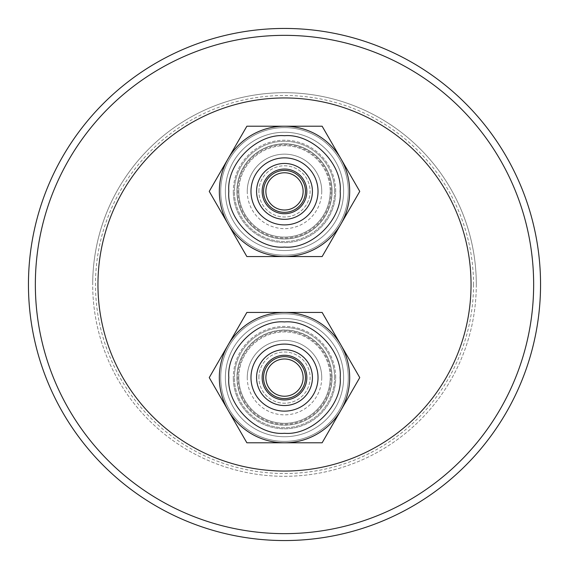 <?xml version="1.0" encoding="UTF-8"?>
<svg xmlns="http://www.w3.org/2000/svg" width="569" height="569" viewBox="0 0 569 569"><rect width="100%" height="100%" fill="white"/><g stroke="black" fill="none" stroke-linecap="round" stroke-linejoin="round"><path stroke-width="0.43" stroke-dasharray="2.85 2.13" d="M284.5 247.067C256.839 249.471 226.419 219.058 228.823 191.39C226.419 163.73 256.832 133.31 284.5 135.714C312.161 133.317 342.581 163.723 340.177 191.39C342.581 219.051 312.168 249.471 284.5 247.067M284.5 256.569A65.179 65.179 0 0 1 219.321 191.39A65.179 65.179 0 0 1 340.945 158.801A65.179 65.179 0 0 1 340.945 223.98L359.757 191.39L340.945 158.801A65.179 65.179 0 0 0 228.055 158.801A65.179 65.179 0 0 1 284.5 126.211L246.868 126.211L228.055 158.801A65.179 65.179 0 0 0 228.055 223.98L209.243 191.39L228.055 223.98A65.179 65.179 0 0 1 228.055 158.801L209.243 191.39L228.055 158.801A65.179 65.179 0 0 0 228.055 223.98L209.243 191.39L246.868 256.569L322.132 256.569L359.757 191.39L340.945 223.98L359.757 191.39L322.132 126.211L284.5 126.211A65.179 65.179 0 0 0 228.055 223.98A65.179 65.179 0 0 0 349.679 191.39A65.179 65.179 0 0 1 340.945 223.98L359.757 191.39L340.945 158.801A65.179 65.179 0 0 0 228.055 158.801L246.868 126.211L322.132 126.211L340.945 158.801A65.179 65.179 0 0 0 284.5 126.211L246.868 126.211L228.055 158.801A65.179 65.179 0 0 1 340.945 158.801L359.757 191.39L340.945 223.98A65.179 65.179 0 0 0 349.679 191.39A65.179 65.179 0 0 1 340.945 223.98L322.132 256.569L284.5 256.569A65.179 65.179 0 0 0 340.945 223.98A65.179 65.179 0 0 1 284.5 256.569A65.179 65.179 0 0 0 340.945 223.98L322.132 256.569L340.945 223.98A65.179 65.179 0 0 1 284.5 256.569L246.868 256.569L228.055 223.98A65.179 65.179 0 0 0 284.5 256.569L322.132 256.569L340.945 223.98A65.179 65.179 0 0 1 228.055 223.98A65.179 65.179 0 0 0 284.5 256.569L246.868 256.569L284.5 256.569A65.179 65.179 0 0 1 228.055 223.98L246.868 256.569L284.5 256.569A65.179 65.179 0 0 1 228.055 158.801L246.868 126.211L284.5 126.211L246.868 126.211L209.243 191.39L228.055 223.98A65.179 65.179 0 0 1 219.321 191.39A65.179 65.179 0 0 0 228.055 223.98A65.179 65.179 0 0 1 284.5 126.211L322.132 126.211L284.5 126.211A65.179 65.179 0 0 1 340.945 158.801L322.132 126.211L340.945 158.801A65.179 65.179 0 0 1 349.679 191.39A65.179 65.179 0 0 0 340.945 158.801L322.132 126.211L284.5 126.211A65.179 65.179 0 0 1 349.679 191.39A65.179 65.179 0 0 0 340.945 158.801L359.757 191.39L340.945 158.801A65.179 65.179 0 0 1 284.5 256.569A65.179 65.179 0 0 1 228.055 223.98L246.868 256.569L322.132 256.569L340.945 223.98L322.132 256.569L246.868 256.569L228.055 223.98A65.179 65.179 0 0 0 340.945 223.98A65.179 65.179 0 0 0 340.945 158.801A65.179 65.179 0 0 1 349.679 191.39A65.179 65.179 0 0 0 251.911 134.945A65.179 65.179 0 0 0 251.911 247.835A65.179 65.179 0 0 0 349.679 191.39A65.179 65.179 0 0 1 284.5 256.569A65.179 65.179 0 0 0 349.679 191.39A65.179 65.179 0 0 0 284.5 126.211A65.179 65.179 0 0 1 340.945 158.801L322.132 126.211L246.868 126.211L228.055 158.801A65.179 65.179 0 0 1 284.5 126.211L322.132 126.211L359.757 191.39L340.945 223.98M284.5 433.286C256.839 435.683 226.419 405.277 228.823 377.61C226.419 349.949 256.832 319.529 284.5 321.933C312.161 319.529 342.581 349.942 340.177 377.61C342.581 405.27 312.168 435.69 284.5 433.286M284.5 442.789A65.179 65.179 0 0 1 219.321 377.61A65.179 65.179 0 0 1 340.945 345.02A65.179 65.179 0 0 1 340.945 410.199L359.757 377.61L340.945 345.02A65.179 65.179 0 0 0 228.055 345.02A65.179 65.179 0 0 1 284.5 312.431L246.868 312.431L228.055 345.02A65.179 65.179 0 0 0 228.055 410.199L209.243 377.61L228.055 410.199A65.179 65.179 0 0 1 228.055 345.02L209.243 377.61L228.055 345.02A65.179 65.179 0 0 0 228.055 410.199L209.243 377.61L246.868 442.789L322.132 442.789L359.757 377.61L340.945 410.199L359.757 377.61L322.132 312.431L284.5 312.431A65.179 65.179 0 0 0 228.055 410.199A65.179 65.179 0 0 0 349.679 377.61A65.179 65.179 0 0 1 340.945 410.199L359.757 377.61L340.945 345.02A65.179 65.179 0 0 0 228.055 345.02L246.868 312.431L322.132 312.431L340.945 345.02A65.179 65.179 0 0 0 284.5 312.431L246.868 312.431L228.055 345.02A65.179 65.179 0 0 1 340.945 345.02L359.757 377.61L340.945 410.199A65.179 65.179 0 0 0 349.679 377.61A65.179 65.179 0 0 1 340.945 410.199L322.132 442.789L284.5 442.789A65.179 65.179 0 0 0 340.945 410.199A65.179 65.179 0 0 1 284.5 442.789A65.179 65.179 0 0 0 340.945 410.199L322.132 442.789L340.945 410.199A65.179 65.179 0 0 1 284.5 442.789L246.868 442.789L228.055 410.199A65.179 65.179 0 0 0 284.5 442.789L322.132 442.789L340.945 410.199A65.179 65.179 0 0 1 228.055 410.199A65.179 65.179 0 0 0 284.5 442.789L246.868 442.789L284.5 442.789A65.179 65.179 0 0 1 228.055 410.199L246.868 442.789L284.5 442.789A65.179 65.179 0 0 1 228.055 345.02L246.868 312.431L284.5 312.431L246.868 312.431L209.243 377.61L228.055 410.199A65.179 65.179 0 0 1 219.321 377.61A65.179 65.179 0 0 0 228.055 410.199A65.179 65.179 0 0 1 284.5 312.431L322.132 312.431L284.5 312.431A65.179 65.179 0 0 1 340.945 345.02L322.132 312.431L340.945 345.02A65.179 65.179 0 0 1 349.679 377.61A65.179 65.179 0 0 0 340.945 345.02L322.132 312.431L284.5 312.431A65.179 65.179 0 0 1 349.679 377.61A65.179 65.179 0 0 0 340.945 345.02L359.757 377.61L340.945 345.02A65.179 65.179 0 0 1 284.5 442.789A65.179 65.179 0 0 1 228.055 410.199L246.868 442.789L322.132 442.789L340.945 410.199L322.132 442.789L246.868 442.789L228.055 410.199A65.179 65.179 0 0 0 340.945 410.199A65.179 65.179 0 0 0 340.945 345.02A65.179 65.179 0 0 1 349.679 377.61A65.179 65.179 0 0 0 251.911 321.165A65.179 65.179 0 0 0 251.911 434.055A65.179 65.179 0 0 0 349.679 377.61A65.179 65.179 0 0 1 284.5 442.789A65.179 65.179 0 0 0 349.679 377.61A65.179 65.179 0 0 0 284.5 312.431A65.179 65.179 0 0 1 340.945 345.02L322.132 312.431L246.868 312.431L228.055 345.02A65.179 65.179 0 0 1 284.5 312.431L322.132 312.431L359.757 377.61L340.945 410.199M343.626 191.39A59.126 59.126 0 0 0 284.5 132.264A59.126 59.126 0 0 0 225.374 191.39A59.126 59.126 0 0 1 284.5 132.264A59.126 59.126 0 0 1 343.626 191.39A59.126 59.126 0 0 0 284.5 132.264A59.126 59.126 0 0 0 225.374 191.39A59.126 59.126 0 0 1 284.5 132.264A59.126 59.126 0 0 1 343.626 191.39A59.126 59.126 0 0 1 284.5 250.516A59.126 59.126 0 0 1 225.374 191.39A59.126 59.126 0 0 0 284.5 250.516A59.126 59.126 0 0 0 343.626 191.39A59.126 59.126 0 0 1 284.5 250.516A59.126 59.126 0 0 1 225.374 191.39A59.126 59.126 0 0 0 284.5 250.516A59.126 59.126 0 0 0 343.626 191.39M220.722 191.39A63.778 63.778 0 0 1 284.5 127.612A63.778 63.778 0 0 1 348.278 191.39A63.778 63.778 0 0 0 284.5 127.612A63.778 63.778 0 0 0 220.722 191.39A63.778 63.778 0 0 1 284.5 127.612A63.778 63.778 0 0 1 348.278 191.39A63.778 63.778 0 0 0 284.5 127.612A63.778 63.778 0 0 0 220.722 191.39A63.778 63.778 0 0 0 284.5 255.168A63.778 63.778 0 0 0 348.278 191.39A63.778 63.778 0 0 1 284.5 255.168A63.778 63.778 0 0 1 220.722 191.39A63.778 63.778 0 0 0 284.5 255.168A63.778 63.778 0 0 0 348.278 191.39A63.778 63.778 0 0 1 284.5 255.168A63.778 63.778 0 0 1 220.722 191.39M256.569 191.39A27.931 27.931 0 0 0 284.5 219.321A27.931 27.931 0 0 0 312.431 191.39A27.931 27.931 0 0 1 284.5 219.321A27.931 27.931 0 0 1 256.569 191.39A27.931 27.931 0 0 0 284.5 219.321A27.931 27.931 0 0 0 312.431 191.39A27.931 27.931 0 0 0 284.5 163.459A27.931 27.931 0 0 0 256.569 191.39A27.931 27.931 0 0 1 284.5 163.459A27.931 27.931 0 0 1 312.431 191.39A27.931 27.931 0 0 1 284.5 219.321A27.931 27.931 0 0 1 256.569 191.39A27.931 27.931 0 0 1 284.5 163.459A27.931 27.931 0 0 1 312.431 191.39A27.931 27.931 0 0 1 284.5 219.321A27.931 27.931 0 0 1 256.569 191.39A27.931 27.931 0 0 1 284.5 163.459A27.931 27.931 0 0 1 312.431 191.39A27.931 27.931 0 0 1 284.5 219.321A27.931 27.931 0 0 1 256.569 191.39A27.931 27.931 0 0 0 284.5 219.321A27.931 27.931 0 0 0 312.431 191.39A27.931 27.931 0 0 0 284.5 163.459A27.931 27.931 0 0 0 256.569 191.39A27.931 27.931 0 0 1 284.5 163.459A27.931 27.931 0 0 1 312.431 191.39A27.931 27.931 0 0 0 284.5 163.459A27.931 27.931 0 0 0 256.569 191.39A27.931 27.931 0 0 0 284.5 219.321A27.931 27.931 0 0 0 312.431 191.39A27.931 27.931 0 0 0 284.5 163.459A27.931 27.931 0 0 0 256.569 191.39A27.931 27.931 0 0 0 284.5 219.321A27.931 27.931 0 0 0 312.431 191.39A27.931 27.931 0 0 0 284.5 163.459A27.931 27.931 0 0 0 256.569 191.39A27.931 27.931 0 0 1 284.5 163.459A27.931 27.931 0 0 1 312.431 191.39A27.931 27.931 0 0 1 284.5 219.321A27.931 27.931 0 0 1 256.569 191.39A27.931 27.931 0 0 1 284.5 163.459A27.931 27.931 0 0 1 312.431 191.39A27.931 27.931 0 0 1 284.5 219.321A27.931 27.931 0 0 1 256.569 191.39M250.979 191.39A33.521 33.521 0 0 0 284.5 224.911A33.521 33.521 0 0 0 318.021 191.39A33.521 33.521 0 0 0 284.5 157.869A33.521 33.521 0 0 0 250.979 191.39M238.802 191.39A45.698 45.698 0 0 1 284.5 145.692A45.698 45.698 0 0 1 330.198 191.39A45.698 45.698 0 0 0 284.5 145.692A45.698 45.698 0 0 0 238.802 191.39A45.698 45.698 0 0 0 284.5 237.088A45.698 45.698 0 0 0 330.198 191.39A45.698 45.698 0 0 1 284.5 237.088A45.698 45.698 0 0 1 238.802 191.39M335.696 191.39A51.196 51.196 0 0 0 284.5 140.194A51.196 51.196 0 0 0 233.304 191.39A51.196 51.196 0 0 1 284.5 140.194A51.196 51.196 0 0 1 335.696 191.39A51.196 51.196 0 0 1 284.5 242.586A51.196 51.196 0 0 1 233.304 191.39A51.196 51.196 0 0 0 284.5 242.586A51.196 51.196 0 0 0 335.696 191.39M334.615 191.39A50.115 50.115 0 0 0 284.5 141.276A50.115 50.115 0 0 0 234.385 191.39A50.115 50.115 0 0 1 284.5 141.276A50.115 50.115 0 0 1 334.615 191.39A50.115 50.115 0 0 1 284.5 241.505A50.115 50.115 0 0 1 234.385 191.39A50.115 50.115 0 0 0 284.5 241.505A50.115 50.115 0 0 0 334.615 191.39M237.031 191.39A47.469 47.469 0 0 1 284.5 143.921A47.469 47.469 0 0 1 331.969 191.39A47.469 47.469 0 0 0 284.5 143.921A47.469 47.469 0 0 0 237.031 191.39A47.483 47.483 0 0 1 284.5 143.907A47.483 47.483 0 0 1 331.983 191.39A47.483 47.483 0 0 1 284.5 238.873A47.483 47.483 0 0 1 237.017 191.39A47.483 47.483 0 0 1 284.5 143.907A47.483 47.483 0 0 1 331.983 191.39A47.483 47.483 0 0 1 284.5 238.873A47.483 47.483 0 0 1 237.017 191.39A47.469 47.469 0 0 0 284.5 238.859A47.469 47.469 0 0 0 331.969 191.39A47.469 47.469 0 0 1 284.5 238.859A47.469 47.469 0 0 1 237.031 191.39M262.153 191.39A22.347 22.347 0 0 0 284.5 213.738A22.347 22.347 0 0 0 306.847 191.39A22.347 22.347 0 0 1 284.5 213.738A22.347 22.347 0 0 1 262.153 191.39A22.347 22.347 0 0 1 284.5 169.043A22.347 22.347 0 0 1 306.847 191.39A22.347 22.347 0 0 1 284.5 213.738A22.347 22.347 0 0 1 262.153 191.39A22.347 22.347 0 0 1 284.5 169.043A22.347 22.347 0 0 1 306.847 191.39A22.347 22.347 0 0 0 284.5 169.043A22.347 22.347 0 0 0 262.153 191.39M343.626 377.61A59.126 59.126 0 0 0 284.5 318.484A59.126 59.126 0 0 0 225.374 377.61A59.126 59.126 0 0 1 284.5 318.484A59.126 59.126 0 0 1 343.626 377.61A59.126 59.126 0 0 1 284.5 436.736A59.126 59.126 0 0 1 225.374 377.61A59.126 59.126 0 0 1 284.5 318.484A59.126 59.126 0 0 1 343.626 377.61A59.126 59.126 0 0 1 284.5 436.736A59.126 59.126 0 0 1 225.374 377.61A59.126 59.126 0 0 1 284.5 318.484A59.126 59.126 0 0 1 343.626 377.61A59.126 59.126 0 0 1 284.5 436.736A59.126 59.126 0 0 1 225.374 377.61A59.126 59.126 0 0 0 284.5 436.736A59.126 59.126 0 0 0 343.626 377.61M220.722 377.61A63.778 63.778 0 0 1 284.5 313.832A63.778 63.778 0 0 1 348.278 377.61A63.778 63.778 0 0 0 284.5 313.832A63.778 63.778 0 0 0 220.722 377.61A63.778 63.778 0 0 1 284.5 313.832A63.778 63.778 0 0 1 348.278 377.61A63.778 63.778 0 0 0 284.5 313.832A63.778 63.778 0 0 0 220.722 377.61A63.778 63.778 0 0 0 284.5 441.388A63.778 63.778 0 0 0 348.278 377.61A63.778 63.778 0 0 1 284.5 441.388A63.778 63.778 0 0 1 220.722 377.61A63.778 63.778 0 0 0 284.5 441.388A63.778 63.778 0 0 0 348.278 377.61A63.778 63.778 0 0 1 284.5 441.388A63.778 63.778 0 0 1 220.722 377.61M256.569 377.61A27.931 27.931 0 0 0 284.5 405.541A27.931 27.931 0 0 0 312.431 377.61A27.931 27.931 0 0 1 284.5 405.541A27.931 27.931 0 0 1 256.569 377.61A27.931 27.931 0 0 0 284.5 405.541A27.931 27.931 0 0 0 312.431 377.61A27.931 27.931 0 0 0 284.5 349.679A27.931 27.931 0 0 0 256.569 377.61A27.931 27.931 0 0 1 284.5 349.679A27.931 27.931 0 0 1 312.431 377.61A27.931 27.931 0 0 1 284.5 405.541A27.931 27.931 0 0 1 256.569 377.61A27.931 27.931 0 0 1 284.5 349.679A27.931 27.931 0 0 1 312.431 377.61A27.931 27.931 0 0 1 284.5 405.541A27.931 27.931 0 0 1 256.569 377.61A27.931 27.931 0 0 1 284.5 349.679A27.931 27.931 0 0 1 312.431 377.61A27.931 27.931 0 0 1 284.5 405.541A27.931 27.931 0 0 1 256.569 377.61A27.931 27.931 0 0 0 284.5 405.541A27.931 27.931 0 0 0 312.431 377.61A27.931 27.931 0 0 0 284.5 349.679A27.931 27.931 0 0 0 256.569 377.61A27.931 27.931 0 0 1 284.5 349.679A27.931 27.931 0 0 1 312.431 377.61A27.931 27.931 0 0 0 284.5 349.679A27.931 27.931 0 0 0 256.569 377.61A27.931 27.931 0 0 0 284.5 405.541A27.931 27.931 0 0 0 312.431 377.61A27.931 27.931 0 0 0 284.5 349.679A27.931 27.931 0 0 0 256.569 377.61A27.931 27.931 0 0 0 284.5 405.541A27.931 27.931 0 0 0 312.431 377.61A27.931 27.931 0 0 0 284.5 349.679A27.931 27.931 0 0 0 256.569 377.61A27.931 27.931 0 0 1 284.5 349.679A27.931 27.931 0 0 1 312.431 377.61A27.931 27.931 0 0 1 284.5 405.541A27.931 27.931 0 0 1 256.569 377.61A27.931 27.931 0 0 1 284.5 349.679A27.931 27.931 0 0 1 312.431 377.61A27.931 27.931 0 0 1 284.5 405.541A27.931 27.931 0 0 1 256.569 377.61M250.979 377.61A33.521 33.521 0 0 0 284.5 411.131A33.521 33.521 0 0 0 318.021 377.61A33.521 33.521 0 0 0 284.5 344.089A33.521 33.521 0 0 0 250.979 377.61M238.802 377.61A45.698 45.698 0 0 1 284.5 331.912A45.698 45.698 0 0 1 330.198 377.61A45.698 45.698 0 0 0 284.5 331.912A45.698 45.698 0 0 0 238.802 377.61A45.698 45.698 0 0 0 284.5 423.308A45.698 45.698 0 0 0 330.198 377.61A45.698 45.698 0 0 1 284.5 423.308A45.698 45.698 0 0 1 238.802 377.61M335.696 377.61A51.196 51.196 0 0 0 284.5 326.414A51.196 51.196 0 0 0 233.304 377.61A51.196 51.196 0 0 1 284.5 326.414A51.196 51.196 0 0 1 335.696 377.61A51.196 51.196 0 0 1 284.5 428.806A51.196 51.196 0 0 1 233.304 377.61A51.196 51.196 0 0 0 284.5 428.806A51.196 51.196 0 0 0 335.696 377.61M334.615 377.61A50.115 50.115 0 0 0 284.5 327.495A50.115 50.115 0 0 0 234.385 377.61A50.115 50.115 0 0 1 284.5 327.495A50.115 50.115 0 0 1 334.615 377.61A50.115 50.115 0 0 1 284.5 427.724A50.115 50.115 0 0 1 234.385 377.61A50.115 50.115 0 0 0 284.5 427.724A50.115 50.115 0 0 0 334.615 377.61M237.031 377.61A47.469 47.469 0 0 1 284.5 330.141A47.469 47.469 0 0 1 331.969 377.61A47.469 47.469 0 0 0 284.5 330.141A47.469 47.469 0 0 0 237.031 377.61A47.483 47.483 0 0 1 284.5 330.127A47.483 47.483 0 0 1 331.983 377.61A47.483 47.483 0 0 1 284.5 425.093A47.483 47.483 0 0 1 237.017 377.61A47.483 47.483 0 0 1 284.5 330.127A47.483 47.483 0 0 1 331.983 377.61A47.483 47.483 0 0 1 284.5 425.093A47.483 47.483 0 0 1 237.017 377.61A47.469 47.469 0 0 0 284.5 425.079A47.469 47.469 0 0 0 331.969 377.61A47.469 47.469 0 0 1 284.5 425.079A47.469 47.469 0 0 1 237.031 377.61M262.153 377.61A22.347 22.347 0 0 0 284.5 399.957A22.347 22.347 0 0 0 306.847 377.61A22.347 22.347 0 0 1 284.5 399.957A22.347 22.347 0 0 1 262.153 377.61A22.347 22.347 0 0 1 284.5 355.262A22.347 22.347 0 0 1 306.847 377.61A22.347 22.347 0 0 1 284.5 399.957A22.347 22.347 0 0 1 262.153 377.61A22.347 22.347 0 0 1 284.5 355.262A22.347 22.347 0 0 1 306.847 377.61A22.347 22.347 0 0 0 284.5 355.262A22.347 22.347 0 0 0 262.153 377.61M321.741 191.39A37.241 37.241 0 0 1 284.5 228.631A37.241 37.241 0 0 1 247.259 191.39A37.241 37.241 0 0 1 284.5 154.149A37.241 37.241 0 0 1 321.741 191.39A37.241 37.241 0 0 1 284.5 228.631A37.241 37.241 0 0 1 247.259 191.39A37.241 37.241 0 0 1 284.5 154.149A37.241 37.241 0 0 1 321.741 191.39A37.241 37.241 0 0 0 284.5 154.149A37.241 37.241 0 0 0 247.259 191.39M236.924 191.39A47.576 47.576 0 0 0 284.5 238.973A47.576 47.576 0 0 0 332.076 191.39A47.576 47.576 0 0 1 284.5 238.973A47.576 47.576 0 0 1 236.924 191.39A47.576 47.576 0 0 1 284.5 143.815A47.576 47.576 0 0 1 332.076 191.39A47.576 47.576 0 0 0 284.5 143.815A47.576 47.576 0 0 0 236.924 191.39M476.303 284.5A191.803 191.803 0 0 1 284.5 476.303A191.803 191.803 0 0 1 92.697 284.5A191.803 191.803 0 0 1 284.5 92.697A191.803 191.803 0 0 1 476.303 284.5A191.803 191.803 0 0 1 284.5 476.303A191.803 191.803 0 0 1 92.697 284.5A191.803 191.803 0 0 1 284.5 92.697A191.803 191.803 0 0 1 476.303 284.5A191.803 191.803 0 0 0 284.5 92.697A191.803 191.803 0 0 0 92.697 284.5M28.45 284.5A256.05 256.05 0 0 1 284.5 28.45A256.05 256.05 0 0 1 540.55 284.5A256.05 256.05 0 0 1 284.5 540.55A256.05 256.05 0 0 1 28.45 284.5M236.924 377.61A47.576 47.576 0 0 0 284.5 425.185A47.576 47.576 0 0 0 332.076 377.61A47.576 47.576 0 0 0 284.5 330.027A47.576 47.576 0 0 0 236.924 377.61A47.576 47.576 0 0 0 284.5 425.185A47.576 47.576 0 0 0 332.076 377.61A47.576 47.576 0 0 0 284.5 330.027A47.576 47.576 0 0 0 236.924 377.61M321.741 377.61A37.241 37.241 0 0 1 284.5 414.851A37.241 37.241 0 0 1 247.259 377.61A37.241 37.241 0 0 1 284.5 340.369A37.241 37.241 0 0 1 321.741 377.61A37.241 37.241 0 0 1 284.5 414.851A37.241 37.241 0 0 1 247.259 377.61A37.241 37.241 0 0 1 284.5 340.369A37.241 37.241 0 0 1 321.741 377.61A37.241 37.241 0 0 0 284.5 340.369A37.241 37.241 0 0 0 247.259 377.61M263.554 377.61A20.946 20.946 0 0 0 284.5 398.556A20.946 20.946 0 0 0 305.446 377.61A20.946 20.946 0 0 0 284.5 356.656A20.946 20.946 0 0 0 263.554 377.61M303.121 377.61A18.621 18.621 0 0 1 284.5 396.23A18.621 18.621 0 0 1 265.879 377.61A18.621 18.621 0 0 1 284.5 358.989A18.621 18.621 0 0 1 303.121 377.61M263.554 191.39A20.946 20.946 0 0 0 284.5 212.344A20.946 20.946 0 0 0 305.446 191.39A20.946 20.946 0 0 0 284.5 170.444A20.946 20.946 0 0 0 263.554 191.39M303.121 191.39A18.621 18.621 0 0 1 284.5 210.011A18.621 18.621 0 0 1 265.879 191.39A18.621 18.621 0 0 1 284.5 172.77A18.621 18.621 0 0 1 303.121 191.39M219.321 377.61A65.179 65.179 0 0 1 228.055 345.02L209.243 377.61L246.868 312.431L284.5 312.431A65.179 65.179 0 0 0 219.321 377.61M340.945 345.02A65.179 65.179 0 0 0 284.5 312.431M219.321 191.39A65.179 65.179 0 0 1 228.055 158.801L246.868 126.211L284.5 126.211A65.179 65.179 0 0 0 219.321 191.39M340.945 158.801A65.179 65.179 0 0 0 284.5 126.211M258.895 377.61A25.605 25.605 0 0 1 284.5 352.005A25.605 25.605 0 0 1 310.105 377.61A25.605 25.605 0 0 1 284.5 403.215A25.605 25.605 0 0 1 258.895 377.61A25.605 25.605 0 0 0 284.5 403.215A25.605 25.605 0 0 0 310.105 377.61A25.605 25.605 0 0 0 284.5 352.005A25.605 25.605 0 0 0 258.895 377.61M258.895 191.39A25.605 25.605 0 0 1 284.5 165.785A25.605 25.605 0 0 1 310.105 191.39A25.605 25.605 0 0 1 284.5 216.995A25.605 25.605 0 0 1 258.895 191.39A25.605 25.605 0 0 0 284.5 216.995A25.605 25.605 0 0 0 310.105 191.39A25.605 25.605 0 0 0 284.5 165.785A25.605 25.605 0 0 0 258.895 191.39M331.051 191.39A46.551 46.551 0 0 1 284.5 237.949A46.551 46.551 0 0 1 237.949 191.39A46.551 46.551 0 0 1 284.5 144.839A46.551 46.551 0 0 1 331.051 191.39M473.515 284.5A189.015 189.015 0 0 1 284.5 473.515A189.015 189.015 0 0 1 95.485 284.5A189.015 189.015 0 0 1 284.5 95.485A189.015 189.015 0 0 1 473.515 284.5M331.051 377.61A46.551 46.551 0 0 1 284.5 424.161A46.551 46.551 0 0 1 237.949 377.61A46.551 46.551 0 0 1 284.5 331.051A46.551 46.551 0 0 1 331.051 377.61"/><path stroke-width="0.85" d="M284.5 247.067C312.161 249.471 342.581 219.058 340.177 191.39C342.581 163.73 312.168 133.31 284.5 135.714C256.839 133.317 226.419 163.723 228.823 191.39C226.419 219.051 256.832 249.471 284.5 247.067M284.5 256.569A65.179 65.179 0 0 0 349.679 191.39A65.179 65.179 0 0 0 284.5 126.211L322.132 126.211L359.757 191.39L322.132 256.569L246.868 256.569L209.243 191.39L246.868 126.211L284.5 126.211A65.179 65.179 0 0 0 219.321 191.39A65.179 65.179 0 0 0 284.5 256.569A65.179 65.179 0 0 1 219.321 191.39A65.179 65.179 0 0 1 284.5 126.211M284.5 433.286C312.161 435.683 342.581 405.277 340.177 377.61C342.581 349.949 312.168 319.529 284.5 321.933C256.839 319.529 226.419 349.942 228.823 377.61C226.419 405.27 256.832 435.69 284.5 433.286M284.5 442.789A65.179 65.179 0 0 0 349.679 377.61A65.179 65.179 0 0 0 284.5 312.431L322.132 312.431L359.757 377.61L322.132 442.789L246.868 442.789L209.243 377.61L246.868 312.431L284.5 312.431A65.179 65.179 0 0 0 219.321 377.61A65.179 65.179 0 0 0 284.5 442.789A65.179 65.179 0 0 1 219.321 377.61A65.179 65.179 0 0 1 284.5 312.431M312.431 191.39A27.931 27.931 0 0 1 284.5 219.321A27.931 27.931 0 0 1 256.569 191.39A27.931 27.931 0 0 1 284.5 163.459A27.931 27.931 0 0 1 312.431 191.39M318.021 191.39A33.521 33.521 0 0 1 284.5 224.911A33.521 33.521 0 0 1 250.979 191.39A33.521 33.521 0 0 1 284.5 157.869A33.521 33.521 0 0 1 318.021 191.39M306.847 191.39A22.347 22.347 0 0 1 284.5 213.738A22.347 22.347 0 0 1 262.153 191.39A22.347 22.347 0 0 1 284.5 169.043A22.347 22.347 0 0 1 306.847 191.39M312.431 377.61A27.931 27.931 0 0 1 284.5 405.541A27.931 27.931 0 0 1 256.569 377.61A27.931 27.931 0 0 1 284.5 349.679A27.931 27.931 0 0 1 312.431 377.61M318.021 377.61A33.521 33.521 0 0 1 284.5 411.131A33.521 33.521 0 0 1 250.979 377.61A33.521 33.521 0 0 1 284.5 344.089A33.521 33.521 0 0 1 318.021 377.61M306.847 377.61A22.347 22.347 0 0 1 284.5 399.957A22.347 22.347 0 0 1 262.153 377.61A22.347 22.347 0 0 1 284.5 355.262A22.347 22.347 0 0 1 306.847 377.61M28.45 284.5A256.05 256.05 0 0 1 284.5 28.45A256.05 256.05 0 0 1 540.55 284.5A256.05 256.05 0 0 1 284.5 540.55A256.05 256.05 0 0 1 28.45 284.5A256.05 256.05 0 0 0 284.5 540.55A256.05 256.05 0 0 0 540.55 284.5M97.953 284.5A186.547 186.547 0 0 1 284.5 97.953A186.547 186.547 0 0 1 471.047 284.5A186.547 186.547 0 0 1 284.5 471.047A186.547 186.547 0 0 1 97.953 284.5M305.446 377.61A20.946 20.946 0 0 1 284.5 398.556A20.946 20.946 0 0 1 263.554 377.61A20.946 20.946 0 0 1 284.5 356.656A20.946 20.946 0 0 1 305.446 377.61M265.879 377.61A18.621 18.621 0 0 0 284.5 396.23A18.621 18.621 0 0 0 303.121 377.61A18.621 18.621 0 0 0 284.5 358.989A18.621 18.621 0 0 0 265.879 377.61M305.446 191.39A20.946 20.946 0 0 1 284.5 212.344A20.946 20.946 0 0 1 263.554 191.39A20.946 20.946 0 0 1 284.5 170.444A20.946 20.946 0 0 1 305.446 191.39M265.879 191.39A18.621 18.621 0 0 0 284.5 210.011A18.621 18.621 0 0 0 303.121 191.39A18.621 18.621 0 0 0 284.5 172.77A18.621 18.621 0 0 0 265.879 191.39M340.945 410.199A65.179 65.179 0 0 0 340.945 345.02M340.945 223.98A65.179 65.179 0 0 0 340.945 158.801M35.349 284.5A249.151 249.151 0 0 1 284.5 35.349A249.151 249.151 0 0 1 533.651 284.5A249.151 249.151 0 0 1 284.5 533.651A249.151 249.151 0 0 1 35.349 284.5"/></g></svg>
